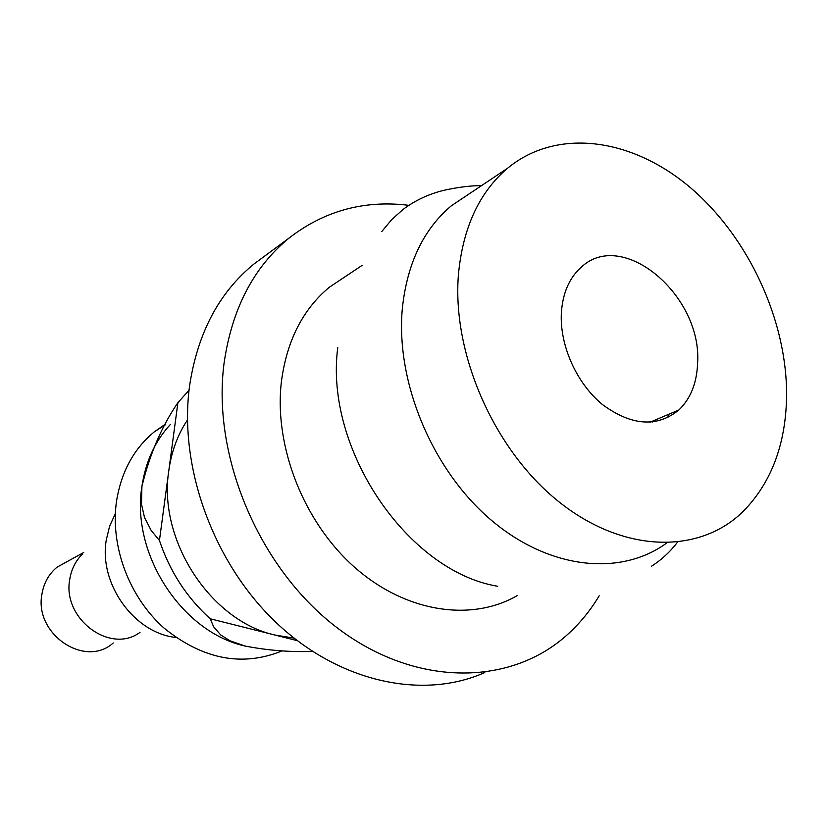 <?xml version="1.0" encoding="UTF-8"?>
<svg xmlns="http://www.w3.org/2000/svg" width="828" height="828" viewBox="0 0 828 828"><rect width="100%" height="100%" fill="white"/><g stroke="black" fill="none" stroke-linecap="round" stroke-linejoin="round"><path stroke-width="1.24" d="M189.032 390.216L177.906 402.667C161.739 426.265 149.733 454.179 141.919 486.419L141.484 504.128L144.486 517.417L151.162 530.448L159.442 540.467C169.781 571.413 186.704 597.516 210.219 618.775L274.958 635.045C210.467 620.876 157.713 539.918 168.808 470.625L159.442 540.467M177.906 402.667L168.808 470.625C171.458 451.529 177.678 434.638 187.47 419.972M210.219 618.775L213.676 626.848L220.662 634.9L230.081 640.831L245.295 646.078C267.92 650.446 290.307 652.216 312.477 651.388M170.402 424.443C155.095 440.982 145.604 461.641 141.919 486.419C130.772 553.963 182.098 632.499 245.295 646.078L246.32 646.326M294.043 638.129L274.958 635.045L297.314 640.665M697.6 363.244C702.403 295.741 622.552 227.783 581.09 267.351C569.353 277.866 562.792 292.926 561.384 312.518C559.438 345.09 576.598 383.509 602.608 404.675C631.598 425.861 657.018 427.641 678.856 410.005C690.583 398.672 696.834 383.085 697.6 363.244M458.464 274.182C451.757 353.68 494.212 450.287 558.828 501.727C623.432 553.446 699.256 554.429 743.016 511.59C771.241 482.879 785.772 444.481 786.6 396.384C787.262 320.85 748.74 237.408 690.48 187.718C632.313 138.193 557.265 127.233 507.574 168.229C479.319 192.231 462.945 227.545 458.464 274.182M264.308 256.369L253.958 264.008C218.923 292.615 197.447 333.373 189.519 386.293C178.569 467.592 213.738 563.94 276.976 623.36C340.267 682.841 423.429 699.95 484.815 672.522M408.411 205.272C364.041 199.941 324.317 210.829 289.241 237.936C253.596 267.071 231.861 308.906 224.036 363.44C211.657 457.708 260.52 571.072 339.263 629.384C417.985 688.047 512.387 685.625 568.463 633.668C580.407 622.708 590.654 610.081 599.203 595.798M362.26 265.27L329.254 287.306C302.644 309.537 286.674 341.095 281.365 381.977C273.861 446.561 303.845 522.665 354.953 567.584C406.093 612.575 471.629 622.097 517.365 595.529M337.762 347.646C324.307 448.962 407.697 571.465 497.7 586.276M282.234 650.849C242.407 667.068 203.026 659.492 164.099 628.131C129.106 597.123 110.052 546.066 116.51 501.344C121.178 471.981 133.753 448.828 154.246 431.895L165.683 423.946M652.578 422.011L652.702 421.079M667.896 417.571L668.31 414.476M470.728 192.831L451.291 205.82C423.47 229.315 407.159 263.48 402.356 308.326C395.474 381.511 431.947 469.424 490.424 519.446C548.902 569.623 620.689 576.795 666.757 542.971M115.351 513.588L109.596 526.225L106.253 540.125C98.729 583.875 134.26 633.161 175.878 637.477M140.025 632.344C110.455 654.596 62.038 618.775 69.759 579.341C71.374 569.281 75.565 560.908 82.324 554.201M113.26 642.952C85.129 668.517 33.865 634.082 41.959 594.018C43.853 582.84 48.893 573.887 57.08 567.149L68.828 560.68M165.155 424.94L154.246 431.895M481.482 185.648C470.915 185.607 458.567 187.118 444.439 190.181C429.183 193.824 415.418 200.21 403.153 209.36L391.706 219.596L381.78 231.54M83.69 552.504L57.08 567.149M253.958 264.008L289.241 237.936M451.291 205.82L507.574 168.229M649.97 422.239L678.856 410.005M651.419 566.269C661.417 559.925 670.08 551.934 677.418 542.278"/></g></svg>
